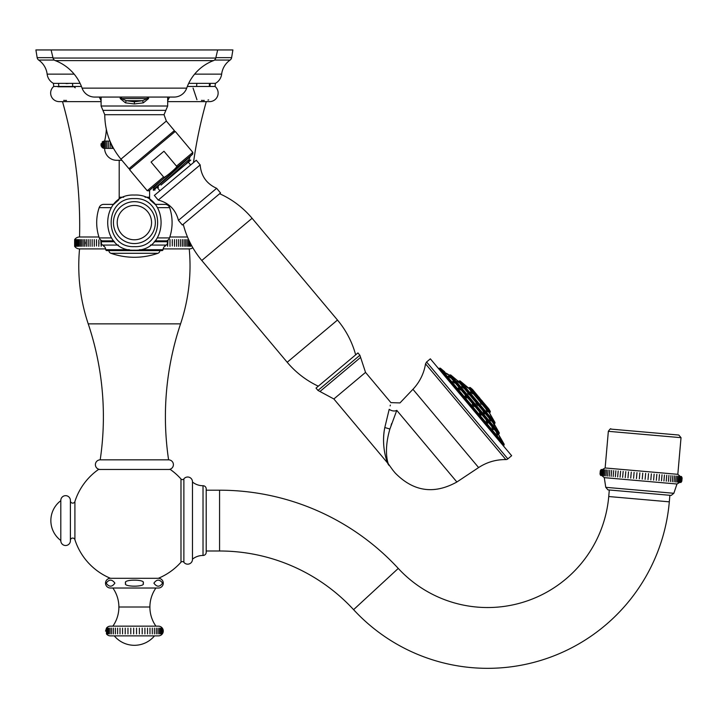 <?xml version="1.0" encoding="UTF-8"?>
<svg xmlns="http://www.w3.org/2000/svg" width="718" height="718" viewBox="0 0 718 718"><rect width="100%" height="100%" fill="white"/><g stroke="black" fill="none" stroke-linecap="round" stroke-linejoin="round"><path stroke-width="1.08" d="M120.005 633.895L120.005 628.142M106.461 628.142L106.461 633.895A4.864 4.864 0 0 0 110.375 635.879L158.409 635.879A4.864 4.864 0 0 0 163.273 631.023A4.864 4.864 0 0 0 158.409 626.159L110.375 626.159A4.864 4.864 0 0 0 106.461 628.142L105.528 631.122M162.295 633.895L162.295 628.142L162.295 633.895M161.999 633.895L161.999 628.142L161.999 633.895M161.406 633.895L161.406 628.142L161.406 633.895M160.536 633.895L160.536 628.142L160.536 633.895M159.378 633.895L159.378 628.142L159.378 633.895M157.96 633.895L157.96 628.142L157.96 633.895M156.3 633.895L156.3 628.142L156.3 633.895M154.397 633.895L154.397 628.142L154.397 633.895M152.288 633.895L152.288 628.142M149.981 633.895L149.981 628.142M147.513 633.895L147.513 628.142M144.91 633.895L144.91 628.142M142.191 633.895L142.191 628.142M139.391 633.895L139.391 628.142M136.546 633.895L136.546 628.142M133.665 633.895L133.665 628.142M130.802 633.895L130.802 628.142M127.966 633.895L127.966 628.142M125.21 633.895L125.21 628.142M122.545 633.895L122.545 628.142M117.617 633.895L117.617 628.142M115.41 633.895L115.41 628.142M113.399 633.895L113.399 628.142L113.399 633.895M111.622 633.895L111.622 628.142L111.622 633.895M110.078 633.895L110.078 628.142L110.078 633.895M108.795 633.895L108.795 628.142L108.795 633.895M107.781 633.895L107.781 628.142L107.781 633.895M107.045 633.895L107.045 628.142L107.045 633.895M106.605 633.895L106.605 628.142L106.605 633.895M114.297 635.879A26.144 26.144 0 0 0 154.496 635.879M155.914 588.024A33.199 33.199 0 0 0 155.914 626.159M112.87 588.024A33.199 33.199 0 0 1 112.87 626.159M110.375 588.024L158.409 588.024A4.864 4.864 0 0 0 163.273 583.16A4.864 4.864 0 0 0 158.409 578.304L110.375 578.304A4.864 4.864 0 0 0 105.519 583.16A4.864 4.864 0 0 0 110.375 588.024M203.023 555.463L203.023 485.727A3.159 3.159 0 0 1 206.201 488.886L206.201 552.304A3.159 3.159 180 0 1 203.023 555.463A16.631 16.631 0 0 0 192.478 559.16A4.802 4.802 0 0 1 183.88 562.302A1.885 1.885 0 0 0 180.99 562.203A62.475 62.475 0 0 1 158.319 578.304L110.473 578.304A4.864 4.864 0 0 0 110.375 578.304M125.704 583.16C122.204 579.157 146.589 579.157 143.079 583.16C146.58 587.171 122.195 587.171 125.704 583.16M153.903 583.16C156.865 587.18 159.755 587.171 162.591 583.115C159.629 579.148 156.739 579.166 153.903 583.16M106.201 583.16C109.163 587.18 112.053 587.171 114.889 583.115C111.927 579.148 109.037 579.166 106.201 583.16M110.464 578.304A62.475 62.475 0 0 1 74.905 539.676A2.307 2.307 0 0 0 70.409 540.187M192.478 559.16L192.478 482.02A4.802 4.802 0 0 0 183.88 478.879A1.885 1.885 0 0 1 180.99 478.978A62.475 62.475 0 0 0 170.283 469.464L98.501 469.464A62.475 62.475 0 0 0 74.905 501.514A2.307 2.307 0 0 1 70.409 500.993M98.501 469.464L170.283 469.464M203.023 485.727A16.631 16.631 0 0 1 192.478 482.029M206.201 550.993L219.573 550.993A182.399 182.399 0 0 1 353.588 609.663A182.399 182.399 0 0 0 669.311 501.837L669.885 495.294M206.201 490.197L219.573 490.197A243.196 243.196 0 0 1 398.266 568.423A121.593 121.593 0 0 0 608.738 496.533L609.313 489.99M671.213 495.411L607.975 489.873L605.759 487.325L673.843 493.284L671.213 495.411M600.015 474.051L600.643 475.46L601.163 469.491L600.302 470.766L600.015 474.051L604.287 477.65L676.975 484.013L673.843 493.284M682.1 477.937L681.813 481.195L680.942 482.487L681.463 476.51L682.1 477.937L677.819 474.32L605.139 467.965L600.302 470.766M680.79 482.469L681.31 476.501L680.79 482.469M680.422 482.442L680.942 476.465L680.422 482.442M679.847 482.388L680.368 476.42L679.847 482.388M679.075 482.325L679.596 476.348L679.075 482.325M678.097 482.236L678.618 476.267L678.097 482.236M676.93 482.137L677.451 476.16L676.93 482.137M675.566 482.02L676.096 476.043L675.566 482.02M674.031 481.886L674.552 475.908L674.031 481.886M672.317 481.733L672.838 475.756L672.317 481.733M670.962 475.594L670.441 481.572L670.962 475.594M668.934 475.415L668.404 481.392M666.753 475.226L666.232 481.204M664.446 475.029L663.926 480.997M662.014 474.813L661.493 480.782M659.483 474.589L658.953 480.566M656.844 474.356L656.324 480.333M654.134 474.122L653.613 480.1M651.361 473.88L650.831 479.848M648.525 473.629L648.004 479.606M645.653 473.377L645.132 479.355M642.763 473.126L642.242 479.103M639.343 478.843L639.864 472.875M636.453 478.592L636.974 472.623M633.581 478.341L634.102 472.372M630.745 478.098L631.275 472.121M627.972 477.856L628.492 471.879M625.252 477.614L625.782 471.645M622.623 477.38L623.152 471.412M620.092 477.165L620.612 471.188M617.659 476.949L618.18 470.981M615.353 476.752L615.873 470.775M613.172 476.555L613.702 470.586M611.144 476.384L611.664 470.407L611.144 476.384M609.268 476.214L609.788 470.245L609.268 476.214M607.554 476.07L608.074 470.093L607.554 476.07M606.019 475.935L606.539 469.958L606.019 475.935M604.655 475.81L605.184 469.841L604.655 475.81M603.488 475.711L604.009 469.734L603.488 475.711M602.51 475.621L603.039 469.653L602.51 475.621M601.738 475.558L602.258 469.581L601.738 475.558M601.163 475.504L601.684 469.536L601.163 475.504M601.325 469.5L600.804 475.478L601.325 469.5M608.343 431.321L681.023 437.675L678.815 435.045L610.982 429.113C610.847 428.242 609.968 428.978 608.343 431.321L605.139 467.965M100.197 469.464L168.595 469.464A4.802 4.802 0 0 0 173.397 464.654A4.802 4.802 0 0 0 168.595 459.852L100.197 459.852A4.802 4.802 0 0 0 95.395 464.654A4.802 4.802 0 0 0 100.197 469.464M163.157 248.913L189.238 248.913A182.399 182.399 0 0 1 180.568 323.854A292.298 292.298 0 0 0 168.595 459.852M62.502 101.624A455.993 455.993 0 0 1 79.554 236.994A5.959 5.959 0 0 0 74.627 239.597L74.627 246.31A5.959 5.959 0 0 0 79.554 248.913A182.399 182.399 0 0 0 88.224 323.854A292.298 292.298 0 0 1 100.197 459.852M79.554 248.913L105.627 248.913M74.627 246.31L74.627 239.597M192.819 247.71A5.959 5.959 0 0 1 189.238 248.913M85.047 242.056L85.047 243.824M94.282 240.072L94.273 245.861M94.291 245.394L94.309 244.838M94.309 244.694L94.327 243.725M94.327 242.199L94.318 241.347M96.481 239.597L96.508 245.96M96.616 242.289L96.607 241.778M98.994 243.824L99.003 243.196M98.994 242.28L98.985 241.813M98.842 239.956L98.788 246.31M172.311 239.597L172.275 245.96M172.167 242.289L172.185 241.778M174.51 240.072L174.51 245.861M174.474 244.694L174.465 243.725M174.456 242.648L174.474 241.347M79.554 236.994L98.958 236.994M169.825 236.994L187.497 236.994M191.132 244.676L190.665 246.31L191.419 245.206M190.162 242.801L189.606 246.31L190.817 244.075M188.933 240.252L188.421 239.597L188.421 246.31L189.597 241.652M187.102 239.597L187.102 246.31L187.102 239.597M185.657 239.597L185.657 246.31L185.657 239.597M184.086 239.597L184.086 246.31L184.086 239.597M182.399 239.597L182.399 246.31L182.399 239.597M180.595 239.597L180.595 246.31L180.595 239.597M178.674 239.597L178.674 246.31L178.674 239.597M176.655 239.597L176.655 246.31M174.528 246.31L174.528 239.597L174.528 246.31M169.995 239.597L169.995 246.31M167.465 240.449L167.33 242.208M167.33 243.662L167.599 246.31L168.003 240.072M165.023 245.861L165.93 245.206M102.862 245.206L103.76 245.861M100.789 240.072L101.193 246.31L101.462 243.662M101.462 242.208L101.319 240.449M94.255 246.31L94.255 239.597L94.255 246.31M92.137 239.597L92.137 246.31M90.109 239.597L90.109 246.31L90.109 239.597M88.197 239.597L88.197 246.31L88.197 239.597M86.393 239.597L86.393 246.31L86.393 239.597M84.697 239.597L84.697 246.31L84.697 239.597M83.135 239.597L83.135 246.31L83.135 239.597M81.681 239.597L81.681 246.31L81.681 239.597M80.371 239.597L80.371 246.31L80.371 239.597M79.177 239.597L79.177 246.31L79.177 239.597M78.118 239.597L78.118 246.31L78.118 239.597M77.203 239.597L77.203 246.31L77.203 239.597M76.422 239.597L76.422 246.31L76.422 239.597M75.776 239.597L75.776 246.31L75.776 239.597M75.273 239.597L75.273 246.31L75.273 239.597M74.914 239.597L74.914 246.31L74.914 239.597M74.699 239.597L74.699 246.31L74.699 239.597M206.29 101.624A455.993 455.993 0 0 0 193.474 162.582M54.308 60.061L38.673 60.061A20.068 20.068 0 0 1 47.146 74.133A12.161 12.161 0 0 0 53.419 83.369L53.724 86.474A8.571 8.571 0 0 0 59.217 101.624L101.103 101.624M167.68 101.624L209.575 101.624A8.571 8.571 0 0 0 215.059 86.474L209.97 86.474L210.257 83.369L215.373 83.369L215.059 86.474M208.678 99.946L207.96 100.071M204.253 100.412L203.275 100.43M202.368 100.412L201.489 100.376M196.956 99.73L193.061 88.054M57.817 86.788L73.191 86.788M74.403 87.291L75.291 87.775M66.46 100.412L65.5 100.43M64.602 100.412L63.705 100.376M209.97 86.474A1.885 1.768 90 0 1 210.257 83.369L196.849 83.369L196.615 86.474L209.97 86.474L187.326 86.474M53.724 86.474L72.177 86.474A1.885 1.454 90 0 0 71.935 83.369L70.193 83.405M58.822 86.474L58.535 83.369L80.102 83.369M68.327 83.485L66.047 83.566M59.585 83.405L53.419 83.369M38.673 60.061A3.644 3.644 0 0 1 37.156 57.646L35.9 49.946L232.892 49.946L231.627 57.646A3.644 3.644 0 0 1 230.11 60.061A20.068 20.068 0 0 0 221.647 74.133A12.161 12.161 0 0 1 215.373 83.369M167.599 246.31L167.599 240.368M165.122 246.31L165.122 245.78M103.67 246.31L103.67 245.78M101.193 246.31L101.193 240.368M70.409 540.717L70.409 500.464A4.802 4.802 0 0 1 70.4 500.697L70.4 540.492A4.802 4.802 0 0 1 65.607 545.518A4.802 4.802 0 0 1 60.806 540.51L60.806 500.679A24.915 24.915 0 0 0 60.797 540.51M70.409 500.464A4.802 4.802 0 0 0 65.607 495.662A4.802 4.802 0 0 0 60.806 500.679M109.989 141.087L104.604 141.087A3.644 3.644 0 0 0 102.171 142.011L102.171 147.45A3.644 3.644 0 0 0 104.604 148.384A12.161 12.161 0 0 0 116.756 160.302L119.197 160.302L119.197 197.208L123.702 197.208M154.28 241.715L167.114 241.715L166.621 240.853A4.802 4.802 0 0 0 169.52 237.909A46.814 46.814 0 0 0 169.627 207.646A4.802 4.802 90 0 0 165.077 204.379L156.766 204.379A7.171 7.171 90 0 1 154.837 204.109L150.161 199.999A7.171 7.171 90 0 1 149.595 197.208L149.595 190.279M119.197 197.208A7.171 7.171 -90 0 1 118.632 199.999L113.956 204.109A7.171 7.171 -90 0 1 112.017 204.379L103.706 204.379A4.802 4.802 -90 0 0 99.156 207.646A4.802 4.802 -90 0 1 103.706 204.379L113.713 204.379M167.114 241.715A2.432 2.432 0 0 1 166.163 245.071A6.076 6.076 0 0 0 163.004 249.72A0.969 0.969 0 0 1 162.044 250.582L160.383 250.582M108.4 250.582L106.749 250.582A0.969 0.969 0 0 1 105.779 249.72A6.076 6.076 0 0 0 102.629 245.071L118.389 245.071M105.358 142.011L105.358 147.45L105.358 142.011M113.507 148.384L104.604 148.384A12.161 12.161 0 0 0 116.756 160.302L121.898 160.302M106.336 129.411A62.439 62.439 0 0 1 104.604 141.087A3.644 3.644 0 0 0 102.171 142.011M110.895 143.196L112.125 147.45L112.152 145.826M110.123 147.45L110.123 142.011L110.123 147.45M108.319 147.45L108.319 142.011L108.319 147.45M106.731 147.45L106.731 142.011L106.731 147.45M104.227 147.45L104.227 142.011L104.227 147.45M103.329 147.45L103.329 142.011L103.329 147.45M102.692 147.45L102.692 142.011L102.692 147.45M102.297 147.45L102.297 142.011L102.297 147.45M101.166 143.555L100.987 145.045M100.987 145.063L101.103 145.709M101.265 146.176L102.171 147.45M99.263 97.065A62.439 62.439 0 0 1 101.103 100.888M169.529 97.065A62.439 62.439 0 0 0 167.68 100.888M165.077 204.379L155.07 204.379M113.713 240.853L102.171 240.853A4.802 4.802 0 0 1 99.263 237.909A46.814 46.814 0 0 1 99.156 207.646L111.245 207.646M102.171 240.853L101.678 241.715A2.432 2.432 0 0 0 102.629 245.071M166.621 240.853L155.07 240.853M162.044 250.582L106.749 250.582M157.897 253.283L110.895 253.283A71.136 71.136 0 0 0 157.897 253.283A3.043 3.043 0 0 0 159.926 250.582M110.895 253.283A3.043 3.043 0 0 1 108.867 250.582M134.392 239.785A17.169 17.169 0 0 0 151.561 222.616A17.169 17.169 0 0 0 134.392 205.447A17.169 17.169 0 0 0 117.222 222.616A17.169 17.169 0 0 0 134.392 239.785M112.125 147.45L112.125 145.763M472.238 393.132L470.9 392.315L472.561 393.715M470.568 391.741L470.9 392.315M467.741 387.783L465.749 386.176L467.813 387.908M490.259 414.618L491.597 416.97L490.206 414.573M486.508 410.149L487.289 411.845L486.122 409.825M480.378 402.843L481.186 404.243L480.378 402.843M495.178 425.738L496.587 428.197L495.169 425.738M493.526 423.773L494.792 426.043L493.428 423.692M489.568 419.052L490.457 420.883L489.245 418.782M483.815 412.195L484.165 413.38L483.16 411.656M484.165 413.38L484.803 413.927M477.039 404.117L475.998 403.256L477.775 405.419L477.039 404.117M469.195 394.774L467.705 393.536L469.195 394.774M463.263 387.711L461.683 386.589L463.496 388.115M459.035 382.676L457.061 381.079L459.116 382.811M457.079 380.343L454.916 378.53L457.079 380.343M472.965 405.616L473.341 405.302L472.256 404.396L474.051 406.532L473.341 405.302L472.965 405.616M466.413 397.036L465.04 395.896L466.933 397.951L465.569 396.803M459.951 389.335L458.676 388.582L460.301 389.955M458.317 387.971L458.676 388.582M454.404 382.73L452.753 381.527L454.611 383.089M450.141 377.65L448.211 376.115L450.24 377.821M447.467 374.464L445.348 372.714L447.485 374.509M446.551 373.378L449.567 375.254L498.813 433.932L499.163 433.636L449.926 374.958L449.567 375.254M444.729 371.843L440.349 368.172L504.189 444.245L503.803 445.223L439.317 368.379L438.456 368.307M480.279 413.568L481.168 415.121L479.471 412.895L480.369 414.439M486.194 420.811L487.262 422.651L486.894 421.466M496.398 432.828L497.727 435.126L496.641 433.08M499.181 436.113L500.581 438.527L499.243 436.167M500.275 437.477L504.189 444.245M500.634 438.106L500.338 437.585M492.288 427.883L493.176 429.714L491.965 427.614M487.262 422.651L487.8 423.117M435.377 364.816L506.621 449.728M507.868 458.874L511.647 455.706L430.351 358.829L426.582 361.998L425.532 363.846A47.909 47.909 -40 0 1 412.931 389.3L478.61 467.571C486.894 462.159 495.976 459.493 505.867 459.583A3.043 3.043 140 0 0 507.868 458.874L426.582 361.998M396.776 410.364C401.138 400.357 401.138 400.357 396.776 410.364A6.076 4.191 23.3 0 1 389.201 409.296C391.561 400.339 391.561 400.339 389.201 409.296L384.812 427.524C380.235 450.428 389.892 468.576 388.339 463.882C389.47 468.181 380.271 449.127 384.812 427.524L389.901 429.032L396.776 410.364L456.881 482.002C434.103 494.612 413.577 491.65 395.286 473.108L393.015 470.398L395.286 473.108M390.35 405.087L390.143 405.921M391.696 423.423L391.104 425.209M389.901 429.032C382.021 455.876 390.412 468.746 388.878 464.636C390.412 468.746 382.021 455.885 389.901 429.032M393.015 470.398L388.339 463.891L333.861 398.966L365.534 372.391L390.915 402.636L399.98 402.915L412.931 389.3M317.975 390.43L316.019 388.106L357.941 352.933L359.889 355.257L317.975 390.43L319.959 391.498L360.598 357.402L365.534 372.391M219.645 193.725A91.195 91.195 0 0 1 252.099 218.281L337.487 320.048A91.195 91.195 0 0 1 355.661 354.845M183.252 224.258A91.195 91.195 0 0 0 201.794 260.49L287.191 362.258A91.195 91.195 0 0 0 318.298 386.194M201.444 208.992L182.354 225.021L178.441 220.363L216.639 188.313L220.543 192.971L201.444 208.992M178.441 220.363C175.695 209.638 168.963 202.88 158.256 200.08L200.169 164.907C201.067 175.946 206.551 183.745 216.639 188.313M200.169 164.907L196.265 160.249L154.343 195.422L158.256 200.08M159.934 190.737L157.592 187.936L158.516 187.156M185.989 164.108L190.764 160.105L189.723 160.285L185.989 164.108L161.012 185.064M155.034 190.082L153.185 189.884L189.408 156.874M161.415 180.362L154.119 187.38L153.679 186.859L148.922 190.844L192.702 154.11L153.535 190.351M189.776 160.293L189.076 159.459L161.837 184.373M184.876 160.67L178.288 166.199M168.021 174.797L168.838 174.124M169.654 173.451L170.812 172.482C165.786 176.646 163.372 178.136 163.569 176.96L151.067 162.062L163.973 151.229L176.484 166.136C177.669 166.136 175.784 168.254 170.812 172.482L173.568 170.13M151.66 149.658L128.953 168.712L120.938 159.154L166.343 121.055L174.366 130.604L151.66 149.658M120.202 97.065L120.202 98.545L125.471 102.845L134.392 103.948L143.322 102.845L148.59 98.545L148.59 97.065M217.689 49.946L215.75 58.059A3.644 3.644 0 0 1 213.497 60.617A45.602 45.602 0 0 0 186.707 88.126A13.373 13.373 0 0 1 174.088 97.065L94.695 97.065A13.373 13.373 0 0 1 82.076 88.126A45.602 45.602 0 0 0 55.286 60.617A3.644 3.644 0 0 1 53.042 58.059L51.104 49.946M125.471 102.845A3.043 0.79 105.6 0 1 126.287 100.691L142.505 100.691L147.289 98.545L121.495 98.545L126.287 100.691L134.392 101.803L142.505 100.691A3.043 0.79 74.4 0 1 143.322 102.845M479.696 397.987L478.987 397.135M482.352 401.138L481.652 400.312M118.829 607.006L149.954 607.006M74.905 539.676L74.905 501.514M180.99 562.203L180.99 478.978M183.88 562.302L183.88 478.879M219.573 490.197L219.573 550.993M398.266 568.423L353.588 609.663M608.738 496.533L669.311 501.837M88.224 323.854L180.568 323.854M72.177 86.474L81.466 86.474M47.146 74.133L74.16 74.133M194.623 74.133L221.647 74.133M188.69 83.369L196.849 83.369M230.11 60.061L214.485 60.061M231.627 57.646L215.849 57.646M52.944 57.646L37.156 57.646M145.09 197.208L149.595 197.208M169.627 207.646L157.547 207.646M169.52 237.909L157.341 237.909M111.452 237.909L99.263 237.909M101.678 241.715L114.503 241.715M150.394 245.071L166.163 245.071M163.004 249.72L139.445 249.72M129.348 249.72L105.779 249.72M134.392 243.564A20.948 20.948 0 0 1 113.453 222.616A20.948 20.948 0 0 1 134.392 201.668A20.948 20.948 0 0 1 155.339 222.616A20.948 20.948 0 0 1 134.392 243.564M489.676 413.281L468.324 387.828L469.105 387.828L489.811 412.518L489.676 413.281L495.034 422.561L494.54 423.629L458.981 381.24L459.332 380.944L494.899 423.333M490.17 412.222L490.304 411.45L470.236 387.532L469.455 387.532L490.17 412.222L489.811 412.518M470.236 387.532L472.534 389.461L488.312 408.551M468.324 387.828L460.112 380.944L495.034 422.561M449.926 374.958L450.707 374.958L499.297 432.864L494.406 424.392L458.201 381.24L458.981 381.24M498.813 433.932L498.678 434.704L448.786 375.254M440.349 368.172L439.569 368.172L504.045 445.016M505.867 459.583L425.532 363.846M337.487 320.048L287.191 362.258M252.099 218.281L201.794 260.49M176.484 166.136L192.846 152.395L175.264 131.439L129.617 169.744L147.208 190.701L163.569 176.96M102.934 110.357L101.103 106.013L167.68 106.013L165.858 110.357L102.934 110.357L104.756 114.7L164.036 114.7L166.343 121.055M186.707 88.126L82.076 88.126M213.497 60.617L55.286 60.617M215.75 58.059L53.042 58.059M134.392 101.803L134.392 103.948M121.495 97.065L121.495 98.545L120.202 98.545M148.59 98.545L147.289 98.545L147.289 97.065M192.478 559.358L192.478 481.832M604.287 477.65L605.759 487.325M681.813 481.195L676.975 484.013M681.023 437.675L677.819 474.32M60.797 500.464L60.797 540.717M134.392 250.187C98.824 251.892 98.824 193.339 134.392 195.045C169.969 193.339 169.96 251.901 134.392 250.187M134.392 198.599C103.41 197.118 103.41 248.114 134.392 246.633C165.373 248.123 165.373 197.118 134.392 198.599M490.304 411.45L488.805 408.847M460.112 380.944L459.332 380.944M494.406 424.392L494.54 423.629M499.297 432.864L499.163 433.636M450.707 374.958L458.201 381.24M498.678 434.704L500.132 437.226M503.803 445.223L503.722 446.084M456.881 482.002L478.61 467.571M319.959 391.498L333.861 398.966M360.598 357.402L359.889 355.257M190.674 164.943L188.331 162.142M189.076 159.513L190.001 156.955M147.208 190.701L148.922 190.844M192.846 152.395L192.702 154.11M175.264 131.439L173.55 131.295M104.756 114.7C104.927 131.421 110.321 146.239 120.938 159.154M165.858 110.357L164.036 114.7M101.103 97.065L101.103 106.013M167.68 97.065L167.68 106.013M129.617 169.744L129.77 168.03M153.185 189.884L154.119 187.335M472.749 390L488.743 408.766"/></g></svg>
